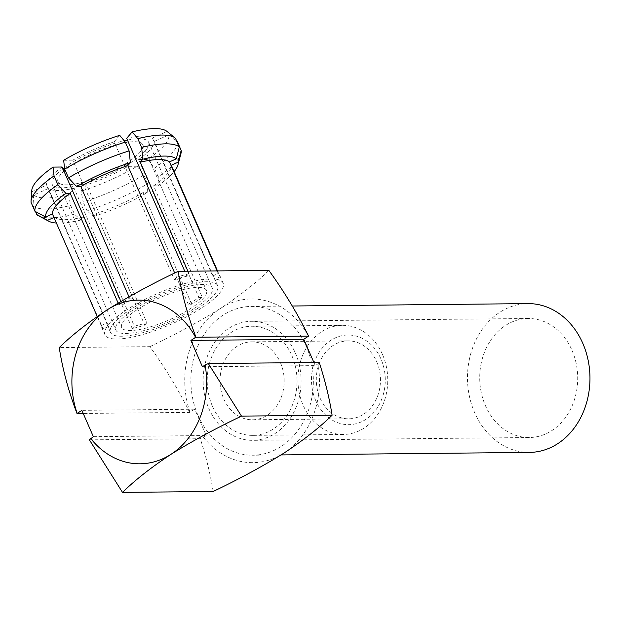 <?xml version="1.0" encoding="UTF-8"?>
<svg xmlns="http://www.w3.org/2000/svg" width="621" height="621" viewBox="0 0 621 621"><rect width="100%" height="100%" fill="white"/><g stroke="black" fill="none" stroke-linecap="round" stroke-linejoin="round"><path stroke-width="0.47" stroke-dasharray="3.1 2.33" d="M376.699 361.678A38.976 32.082 89.4 0 1 348.769 418.81A38.976 32.082 89.4 0 1 320.048 398.007A38.976 32.082 89.4 0 1 347.977 340.875A38.976 32.082 89.4 0 1 376.699 361.678M280.436 362.656A38.976 32.082 89.4 0 1 252.506 419.788A38.976 32.082 89.4 0 1 223.793 398.985A38.976 32.082 89.4 0 1 251.722 341.853A38.976 32.082 89.4 0 1 280.436 362.656M382.497 354.475A54.563 44.914 -90.6 0 0 342.287 325.342A54.563 44.914 -90.6 0 0 303.188 405.327A54.563 44.914 -90.6 0 0 343.397 434.459A54.563 44.914 -90.6 0 0 382.497 354.475M212.46 406.25A54.563 44.914 89.4 0 1 251.559 326.266A54.563 44.914 89.4 0 1 291.769 355.391A54.563 44.914 89.4 0 1 252.669 435.375A54.563 44.914 89.4 0 1 212.46 406.25M315.802 400.731A44.821 36.887 89.4 0 1 331.047 340.192A44.821 36.887 89.4 0 1 380.945 358.954A44.821 36.887 89.4 0 1 365.699 419.493A44.821 36.887 89.4 0 1 315.802 400.731M295.371 353.077A59.523 48.997 89.4 0 1 252.716 440.336A59.523 48.997 89.4 0 1 208.858 408.556A59.523 48.997 89.4 0 1 251.513 321.305A59.523 48.997 89.4 0 1 295.371 353.077M571.98 350.275A59.523 48.997 89.4 0 1 529.325 437.526A59.523 48.997 89.4 0 1 485.467 405.754A59.523 48.997 89.4 0 1 528.122 318.495A59.523 48.997 89.4 0 1 571.98 350.275M529.48 452.406A74.404 61.238 89.4 0 1 474.654 412.686A74.404 61.238 89.4 0 1 527.966 303.615M198.045 415.496A74.404 61.238 89.4 0 1 251.358 306.425A74.404 61.238 89.4 0 1 306.184 346.145A74.404 61.238 89.4 0 1 252.871 455.216A74.404 61.238 89.4 0 1 198.045 415.496M137.777 309.25A46.28 12.055 -23.6 0 1 180.564 290.294A46.28 12.055 -23.6 0 1 206.459 290.457A46.28 12.055 -23.6 0 1 190.329 308.722A46.28 12.055 -23.6 0 1 147.542 327.671A46.28 12.055 -23.6 0 1 121.646 327.515A46.28 12.055 -23.6 0 1 137.777 309.25M74.109 163.533A46.28 12.055 -23.6 0 1 116.895 144.584A46.28 12.055 -23.6 0 1 142.799 144.74A46.28 12.055 -23.6 0 1 126.668 163.005A46.28 12.055 -23.6 0 1 83.882 181.961A46.28 12.055 -23.6 0 1 57.978 181.798A46.28 12.055 -23.6 0 1 74.109 163.533M127.452 140.059A52.614 13.701 -23.6 0 1 148.605 142.209A52.614 13.701 -23.6 0 1 130.263 162.966A52.614 13.701 -23.6 0 1 81.623 184.515A52.614 13.701 -23.6 0 1 52.18 184.336A52.614 13.701 -23.6 0 1 62.962 168.865M64.506 167.693A52.614 13.701 -23.6 0 1 70.515 163.571A52.614 13.701 -23.6 0 1 124.161 140.757M193.923 308.684A52.614 13.701 -23.6 0 1 145.283 330.232A52.614 13.701 -23.6 0 1 115.84 330.046A52.614 13.701 -23.6 0 1 134.175 309.289A52.614 13.701 -23.6 0 1 182.822 287.74A52.614 13.701 -23.6 0 1 212.266 287.919A52.614 13.701 -23.6 0 1 193.923 308.684M180.952 153.542A79.364 20.672 156.4 0 1 158.239 176.962L157.827 185.78L153.581 185.826L202.33 297.412A64.483 16.79 156.4 0 1 197.261 300.82A64.483 16.79 156.4 0 1 191.71 304.228L188.264 304.259A58.459 15.222 156.4 0 0 193.837 300.851A58.459 15.222 156.4 0 0 198.891 297.451L138.63 159.527A58.459 15.222 156.4 0 0 154.295 141.363L214.555 279.279A58.459 15.222 156.4 0 0 214.214 277.781A58.459 15.222 156.4 0 0 212.677 275.949L152.424 138.025A58.459 15.222 156.4 0 0 126.676 138.289M187.907 271.206L189.025 273.776L186.929 276.205L184.763 271.237M186.929 276.205A58.459 15.222 156.4 0 0 174.431 279.683L114.179 141.767A58.459 15.222 156.4 0 0 72.766 160.195L133.026 298.119A58.459 15.222 156.4 0 0 127.452 301.527A58.459 15.222 156.4 0 0 122.399 304.927L120.878 301.441M197.245 308.645A58.459 15.222 156.4 0 0 217.622 285.582A58.459 15.222 156.4 0 0 184.903 285.381A58.459 15.222 156.4 0 0 130.86 309.32A58.459 15.222 156.4 0 0 110.484 332.39A58.459 15.222 156.4 0 0 143.203 332.592A58.459 15.222 156.4 0 0 197.245 308.645M127.437 309.359A64.483 16.79 156.4 0 0 104.965 334.797A64.483 16.79 156.4 0 0 141.052 335.022A64.483 16.79 156.4 0 0 200.668 308.614A64.483 16.79 156.4 0 0 223.141 283.168A64.483 16.79 156.4 0 0 187.053 282.943A64.483 16.79 156.4 0 0 127.437 309.359M128.982 296.784L129.579 298.15A64.483 16.79 156.4 0 0 124.029 301.558A64.483 16.79 156.4 0 0 118.96 304.965L118.13 303.064M53.973 217.466L103.07 328.897A64.483 16.79 156.4 0 1 101.557 327.003A64.483 16.79 156.4 0 1 101.2 325.567L97.241 316.5M54.322 217.311A64.483 16.79 156.4 0 0 83.509 217.008L80.924 220.013L74.512 214.229L70.678 205.45L68.558 194.676L74.101 188.248A58.459 15.222 156.4 0 1 48.36 188.512L33.705 195.033A74.404 19.375 156.4 0 0 68.558 194.676M93.422 216.535A71.92 18.731 156.4 0 0 147.208 192.595L147.619 183.769A79.364 20.672 156.4 0 1 87.01 210.752L93.422 216.535L96.007 213.531L144.763 325.125A64.483 16.79 156.4 0 1 132.265 328.602L83.509 217.008M96.007 213.531A64.483 16.79 156.4 0 0 142.962 192.634L147.208 192.595M191.71 304.228L142.962 192.634M89.385 439.847L200.28 438.721L203.517 437.262A81.84 67.363 -90.6 0 0 283.75 453.229A81.84 67.363 -90.6 0 0 317.968 363.875L315.266 365.606L313.9 362.493M213.158 491.483C210.434 474.413 206.141 456.831 200.28 438.721M93.367 436.679L206.219 435.531L194.715 409.2L189.646 412.383L83.222 413.462M189.646 412.383C178.452 389.709 165.194 367.803 149.886 346.665L59.259 347.589M190.003 412.22A81.84 67.363 89.4 0 1 220.478 308.412C240.482 295.154 256.605 282.477 268.846 270.383M149.886 346.665C175.712 334.362 199.24 321.608 220.478 308.412A81.84 67.363 -90.6 0 1 308.474 336.256M206.219 435.531L203.517 437.262M152.424 138.025L167.072 131.505L175.456 138.258M138.63 159.527L147.744 159.434A74.404 19.375 156.4 0 0 168.951 134.835L154.295 141.363M137.125 166.249L128.011 166.343A58.459 15.222 156.4 0 1 86.598 184.771L81.056 191.198A74.404 19.375 156.4 0 0 137.125 166.249L143.785 174.998A79.364 20.672 156.4 0 1 83.175 201.972L81.056 191.198M62.147 167.01A58.459 15.222 156.4 0 0 46.482 185.182L31.834 191.703A74.404 19.375 156.4 0 1 31.787 190.391M63.66 160.288L72.766 160.195M114.179 141.767L119.721 135.339M147.744 159.434L154.404 168.182A79.364 20.672 156.4 0 0 177.334 141.588L168.951 134.835M31.112 202.5L31.834 191.703M158.239 176.962L154.404 168.182M147.619 183.769L143.785 174.998M87.01 210.752L83.175 201.972M157.827 185.78A71.92 18.731 156.4 0 0 174.128 171.606M153.581 185.826A64.483 16.79 156.4 0 0 171.342 165.225M319.241 362.439L317.968 363.875M217.094 270.911L218.219 273.481A64.483 16.79 156.4 0 1 219.733 275.375A64.483 16.79 156.4 0 1 220.098 276.811L217.513 270.903M189.025 273.776A64.483 16.79 156.4 0 0 176.527 277.253L174.687 273.03M101.2 325.567L106.734 323.099L46.482 185.182M106.734 323.099A58.459 15.222 156.4 0 0 107.076 324.589A58.459 15.222 156.4 0 0 108.613 326.429L48.36 188.512M132.265 328.602L134.361 326.172L74.101 188.248M134.361 326.172A58.459 15.222 156.4 0 0 146.859 322.695L86.598 184.771M188.264 304.259L128.011 166.343M33.705 195.033L32.991 205.838A79.364 20.672 156.4 0 0 70.678 205.45M38.518 215.766A79.364 20.672 156.4 0 0 74.512 214.229M35.498 211.575L32.991 205.838M56.402 223.032A71.92 18.731 156.4 0 0 80.924 220.013M108.613 326.429L103.07 328.897M174.431 279.683L176.527 277.253M122.399 304.927L118.96 304.965M129.579 298.15L133.026 298.119M146.859 322.695L144.763 325.125M198.891 297.451L202.33 297.412M212.677 275.949L218.219 273.481M220.098 276.811L214.555 279.279M202.407 366.747L315.266 365.606M194.715 409.2L81.863 410.349M252.506 419.788L348.769 418.81M342.287 325.342L251.559 326.266M529.325 437.526L252.716 440.336M292.305 306.006L251.358 306.425M142.799 144.74L206.459 290.457M52.18 184.336L115.84 330.046M214.214 277.781L217.622 285.582M101.557 327.003L104.965 334.797M219.733 275.375L223.141 283.168M107.076 324.589L110.484 332.39M148.605 142.209L212.266 287.919M57.978 181.798L121.646 327.515M281.065 454.929L252.871 455.216M528.122 318.495L251.513 321.305M343.397 434.459L252.669 435.375M251.722 341.853L347.977 340.875"/><path stroke-width="0.93" d="M292.305 306.006L527.966 303.615A74.404 61.238 89.4 0 1 582.793 343.335A74.404 61.238 89.4 0 1 529.48 452.406L281.065 454.929M62.962 168.865A52.614 13.701 -23.6 0 1 64.506 167.693M184.763 271.237L126.676 138.289L132.219 131.862A74.404 19.375 156.4 0 1 166.902 131.357L175.169 138.009A79.364 20.672 156.4 0 0 137.777 138.638L132.219 131.862M120.878 301.441L62.147 167.01L53.041 167.103L54.043 175.906L57.877 184.685L65.958 193.418L70.204 193.372L118.13 303.064M70.204 193.372A64.483 16.79 156.4 0 0 52.443 213.973L45.612 217.016L34.947 211.28L31.112 202.5A79.364 20.672 156.4 0 1 31.05 200.971A79.364 20.672 156.4 0 1 54.043 175.906M97.241 316.5L52.443 213.973M332.111 415.201C319.869 427.287 303.747 439.963 283.75 453.229C262.504 466.425 238.976 479.179 213.158 491.483L122.523 492.399C134.866 480.235 150.988 467.559 170.891 454.37A81.84 67.363 -90.6 0 0 205.109 365.016L208.345 363.564L319.241 362.439C325.094 380.541 329.386 398.131 332.111 415.201L241.484 416.117L208.345 363.564M83.222 413.462L77.012 413.524L81.863 410.349L93.367 436.679L89.385 439.847L122.523 492.399M313.9 362.493L303.762 339.276L190.903 340.417L195.615 337.397A81.84 67.363 -90.6 0 0 107.627 309.561C87.716 322.741 71.594 335.418 59.259 347.589C62.473 368.851 68.395 390.826 77.012 413.524M90.658 438.41A81.84 67.363 -90.6 0 0 170.891 454.37C192.269 441.096 215.797 428.35 241.484 416.117M178.219 271.307L268.846 270.383C284.154 291.521 297.405 313.426 308.606 336.093L195.972 337.242C187.348 314.544 181.433 292.561 178.219 271.307C152.533 283.533 129.005 296.287 107.627 309.561A81.84 67.363 -90.6 0 0 77.151 413.369M190.903 340.417L202.407 366.747L205.109 365.016M303.762 339.276L308.606 336.093M53.041 167.103A74.404 19.375 156.4 0 0 31.787 190.391L31.05 200.971M119.721 135.339A74.404 19.375 156.4 0 0 63.66 160.288L64.662 169.098A79.364 20.672 156.4 0 1 125.279 142.116L119.721 135.339M179.29 147.037L176.302 158.852A71.92 18.731 156.4 0 0 142.861 159.186L141.611 147.418A79.364 20.672 156.4 0 1 179.29 147.037L175.456 138.258A79.364 20.672 156.4 0 0 175.169 138.009M141.611 147.418L137.777 138.638M174.128 171.606A71.92 18.731 156.4 0 0 177.955 164.876L180.952 153.542A79.364 20.672 156.4 0 0 181.169 150.367L177.334 141.588M57.877 184.685A79.364 20.672 156.4 0 0 34.947 211.28M125.279 142.116L129.114 150.895A79.364 20.672 156.4 0 0 68.496 177.87L64.662 169.098M177.955 164.876A71.92 18.731 156.4 0 0 178.173 162.182L181.169 150.367M65.958 193.418A71.92 18.731 156.4 0 0 45.612 217.016M129.114 150.895L130.363 162.663A71.92 18.731 156.4 0 0 76.577 186.603L68.496 177.87M176.302 158.852L169.463 161.895A64.483 16.79 156.4 0 0 140.276 162.19L142.861 159.186M217.513 270.903L171.342 165.225L178.173 162.182M130.363 162.663L127.779 165.667A64.483 16.79 156.4 0 0 80.823 186.564L76.577 186.603M169.463 161.895L217.094 270.911M187.907 271.206L140.276 162.19M127.779 165.667L174.687 273.03M128.982 296.784L80.823 186.564M35.498 211.575L36.825 214.61A79.364 20.672 156.4 0 0 38.518 215.766L48.865 221.27A71.92 18.731 156.4 0 0 56.402 223.032M36.825 214.61L47.483 220.346A71.92 18.731 156.4 0 0 48.865 221.27M47.483 220.346L53.973 217.466M124.161 140.757A52.614 13.701 -23.6 0 1 127.452 140.059"/></g></svg>
